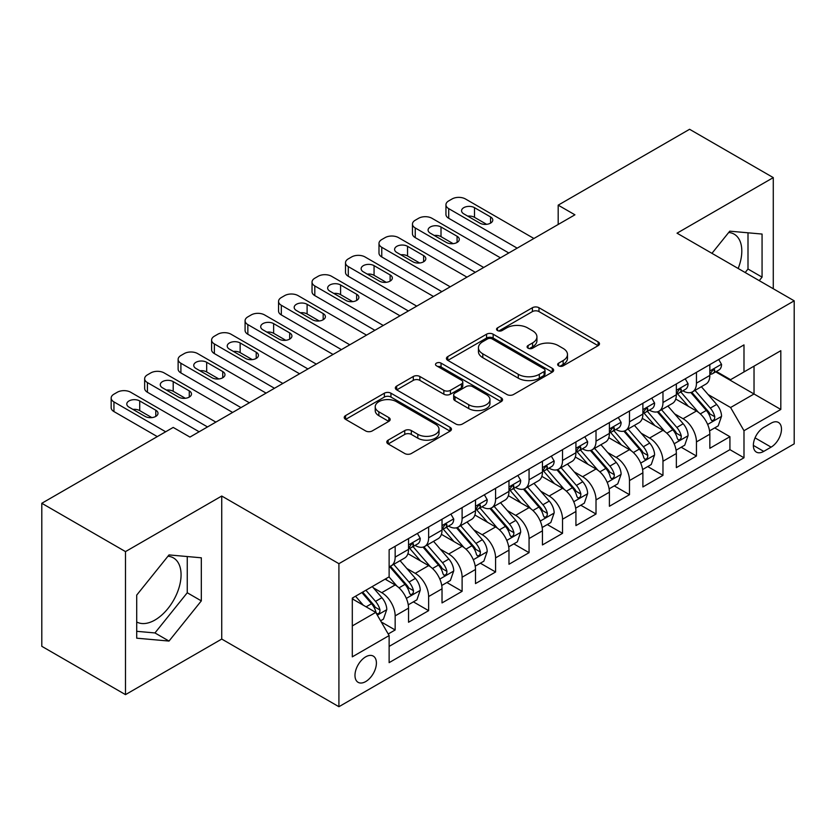 <?xml version="1.0" encoding="UTF-8"?>
<svg xmlns="http://www.w3.org/2000/svg" width="836" height="836" viewBox="0 0 836 836"><rect width="100%" height="100%" fill="white"/><g stroke="black" fill="none" stroke-linecap="round" stroke-linejoin="round"><path stroke-width="1.25" d="M558.615 365.823A3.25 1.881 0 0 0 563.213 365.823L598.127 345.665A4.65 2.686 0 0 0 599.485 343.763A4.65 2.686 0 0 0 598.127 341.872L538.98 307.721A4.65 2.686 0 0 0 532.407 307.721L497.493 327.879A3.25 1.881 0 0 0 496.542 329.206A3.25 1.881 0 0 0 497.493 330.534A3.25 1.881 0 0 0 502.091 330.534L506.616 327.921A14.87 8.59 0 0 1 527.641 327.921L532.574 330.774A14.87 8.59 0 0 1 536.931 336.845A14.87 8.59 0 0 1 532.574 342.917L528.059 345.519A3.25 1.881 0 0 0 527.098 346.846A3.25 1.881 0 0 0 528.059 348.173A3.25 1.881 0 0 0 532.657 348.173L537.172 345.571A14.87 8.59 0 0 1 558.208 345.571L563.13 348.413A14.87 8.59 0 0 1 567.487 354.485A14.87 8.59 0 0 1 563.13 360.556L558.615 363.169A3.25 1.881 0 0 0 557.664 364.496A3.25 1.881 0 0 0 558.615 365.823L558.615 363.169M136.707 621.974A36.93 21.318 120 0 0 154.953 620.03A36.93 21.318 120 0 0 179.082 587.489A36.93 21.318 120 0 0 173.418 557.894A36.93 21.318 120 0 0 167.963 556.222M365.687 681.58A15.152 8.747 120 0 0 375.594 668.236A15.152 8.747 120 0 0 373.264 656.093A15.152 8.747 120 0 0 365.687 656.845A15.152 8.747 120 0 0 355.791 670.2A15.152 8.747 120 0 0 358.121 682.333A15.152 8.747 120 0 0 365.687 681.58M728.71 232.481A36.93 21.318 -60 0 1 734.165 234.153A36.93 21.318 -60 0 1 738.178 268.481M388.155 440.144A4.65 2.686 0 0 0 386.796 442.035A4.65 2.686 0 0 0 388.155 443.937L404.749 453.52A4.65 2.686 0 0 0 411.322 453.52L450.092 431.136A4.65 2.686 0 0 0 451.45 429.234A4.65 2.686 0 0 0 450.092 427.332L390.945 393.192A4.65 2.686 0 0 0 384.372 393.192L345.602 415.576A4.65 2.686 0 0 0 344.233 417.467A4.65 2.686 0 0 0 345.602 419.369L365.645 430.937A4.65 2.686 0 0 0 372.219 430.937L388.813 421.365A4.65 2.686 0 0 0 390.172 419.463A4.65 2.686 0 0 0 388.813 417.572L378.865 411.824A12.435 7.179 0 0 1 375.228 406.756A12.435 7.179 0 0 1 382.898 400.12A12.435 7.179 0 0 1 396.452 401.677L435.389 424.155A12.435 7.179 0 0 1 439.025 429.234A12.435 7.179 0 0 1 431.355 435.87A12.435 7.179 0 0 1 417.812 434.312L411.322 430.561A4.65 2.686 0 0 0 404.749 430.561L388.155 440.144L388.155 443.937M221.739 496.03L125.494 551.603L41.8 503.282L41.8 646.312L125.494 694.632L221.739 639.059L338.914 706.713L338.914 563.683L221.739 496.03L221.739 639.059M773.279 288.744L773.279 177.608L677.035 233.181L794.2 300.824L338.914 563.683M773.279 177.608L689.585 129.287L558.187 205.154L558.187 224.476M41.8 503.282L173.198 427.426L189.939 437.082L574.928 214.81L558.187 205.154M506.94 394.519A4.65 2.686 0 0 0 513.513 394.519L552.293 372.125A4.65 2.686 0 0 0 553.651 370.233A4.65 2.686 0 0 0 552.293 368.331L493.146 334.191A4.65 2.686 0 0 0 486.573 334.191L447.793 356.575A4.65 2.686 0 0 0 446.434 358.466A4.65 2.686 0 0 0 447.793 360.368L506.94 394.519M437.761 366.523A3.25 1.881 0 0 1 441.053 366.983L441.053 363.117L501.192 397.831A4.65 2.686 0 0 1 502.551 399.733A4.65 2.686 0 0 1 501.192 401.635L462.412 424.019A4.65 2.686 0 0 1 455.839 424.019L396.692 389.869L396.692 386.075A4.65 2.686 0 0 0 395.334 387.967A4.65 2.686 0 0 0 396.692 389.869M396.692 386.075L413.287 376.493A4.65 2.686 0 0 1 419.86 376.493L443.853 390.339A4.65 2.686 0 0 0 450.426 390.339L461.43 383.985A4.65 2.686 0 0 0 462.789 382.094A4.65 2.686 0 0 0 461.43 380.192L436.455 365.771A3.25 1.881 0 0 1 435.504 364.444A3.25 1.881 0 0 1 437.51 362.709A3.25 1.881 0 0 1 441.053 363.117M388.207 633.991L395.156 629.978L381.258 621.963M373.358 587.823L381.759 592.672A18.935 10.931 60 0 1 395.156 615.871L408.543 608.138L408.543 622.245L428.628 610.656L413.392 601.857M406.829 568.49L415.241 573.35A18.935 10.931 60 0 1 428.628 596.538L442.025 588.816L442.025 602.923L462.109 591.324L446.873 582.525M440.311 549.168L448.713 554.017A18.935 10.931 60 0 1 462.109 577.216L475.496 569.483L475.496 583.591L495.581 571.991L480.355 563.203M473.782 529.836L482.194 534.695A18.935 10.931 60 0 1 495.581 557.884L508.978 550.151L508.978 564.269L529.063 552.669L513.827 543.87M507.264 510.514L515.666 515.363A18.935 10.931 60 0 1 529.063 538.562L542.449 530.829L542.449 544.936L562.534 533.337L547.308 524.548M540.746 491.181L549.147 496.041A18.935 10.931 60 0 1 562.534 519.229L575.931 511.496L575.931 525.604L596.016 514.015L580.78 505.216M574.217 471.859L582.629 476.708A18.935 10.931 60 0 1 596.016 499.907L609.402 492.174L609.402 506.282L629.487 494.682L614.261 485.894M607.699 452.527L616.101 457.376A18.935 10.931 60 0 1 629.487 480.575L642.884 472.842L642.884 486.949L662.969 475.36L647.733 466.561M641.17 433.205L649.582 438.054A18.935 10.931 60 0 1 662.969 461.242L676.355 453.52L676.355 467.627L696.451 456.028L696.451 441.92A18.935 10.931 -120 0 0 683.054 418.721L674.652 413.872M681.215 447.239L696.451 456.028M408.543 608.138A18.935 10.931 -120 0 0 395.156 584.949L385.103 579.149M442.025 588.816A18.935 10.931 -120 0 0 428.628 565.617L407.926 553.662M475.496 569.483A18.935 10.931 -120 0 0 462.109 546.284L441.408 534.34M508.978 550.151A18.935 10.931 -120 0 0 495.581 526.962L474.879 515.007M542.449 530.829A18.935 10.931 -120 0 0 529.063 507.63L508.361 495.685M575.931 511.496A18.935 10.931 -120 0 0 562.534 488.308L541.832 476.353M609.402 492.174A18.935 10.931 -120 0 0 596.016 468.975L575.314 457.02M642.884 472.842A18.935 10.931 -120 0 0 629.487 449.653L608.786 437.698M676.355 453.52A18.935 10.931 -120 0 0 662.969 430.321L642.267 418.366M771.105 423.173L763.738 427.426A14.672 8.475 120 0 0 754.145 440.353A14.672 8.475 120 0 0 756.402 452.119A14.672 8.475 120 0 0 763.738 451.388L771.105 447.135A14.672 8.475 120 0 0 780.688 434.208A14.672 8.475 120 0 0 778.441 422.441A14.672 8.475 120 0 0 771.105 423.173M338.914 706.713L794.2 443.853L794.2 300.824M352.301 625.924L375.74 612.391L389.127 635.579L389.127 662.645L743.988 457.773L743.988 430.707L730.591 407.519L708.123 394.54M389.127 635.579L352.301 656.845L352.301 598.085L389.127 576.83L389.127 549.764L743.988 344.892L743.988 371.947L780.814 350.692L780.814 409.452L743.988 430.707M415.064 545.417L415.241 545.511A18.935 10.931 60 0 0 424.709 546.451L438.095 538.718A18.935 10.931 -120 0 0 442.025 530.055L442.025 519.229M448.535 526.084L448.713 526.189A18.935 10.931 60 0 0 458.18 527.129L471.577 519.396A18.935 10.931 -120 0 0 475.496 510.723L475.496 499.897M482.017 506.762L482.194 506.856A18.935 10.931 60 0 0 491.662 507.797L505.048 500.064A18.935 10.931 -120 0 0 508.978 491.401L508.978 480.575M515.498 487.43L515.666 487.534A18.935 10.931 60 0 0 525.133 488.475L538.53 480.742A18.935 10.931 -120 0 0 542.449 472.068L542.449 461.242M548.97 468.108L549.147 468.202A18.935 10.931 60 0 0 558.615 469.142L572.002 461.409A18.935 10.931 -120 0 0 575.931 452.746L575.931 441.92M582.452 448.775L582.629 448.88A18.935 10.931 60 0 0 592.097 449.81L605.483 442.087A18.935 10.931 -120 0 0 609.402 433.414L609.402 422.588M615.923 429.443L616.101 429.547A18.935 10.931 60 0 0 625.568 430.488L638.965 422.755A18.935 10.931 -120 0 0 642.884 414.081L642.884 403.265M649.405 410.121L649.582 410.225A18.935 10.931 60 0 0 659.05 411.155L672.437 403.422A18.935 10.931 -120 0 0 676.355 394.759L676.355 383.933M389.127 646.406L729.922 449.653L729.922 436.705L709.837 448.295L709.837 434.187A18.935 10.931 -120 0 0 696.451 410.998L675.739 399.044M682.876 390.788L683.054 390.893A18.935 10.931 -120 0 0 692.521 391.833A18.935 10.931 -120 0 0 696.451 383.16L696.451 372.333M692.521 391.833L705.918 384.1A18.935 10.931 -120 0 0 709.837 375.427L709.837 364.611M395.156 546.284L395.156 557.11A18.935 10.931 60 0 1 391.227 565.784A18.935 10.931 60 0 1 389.127 566.547M391.227 565.784L404.624 558.051A18.935 10.931 -120 0 0 408.543 549.377L408.543 538.562M428.628 526.962L428.628 537.788A18.935 10.931 60 0 1 424.709 546.451M462.109 507.63L462.109 518.456A18.935 10.931 60 0 1 458.18 527.129M495.581 488.308L495.581 499.123A18.935 10.931 60 0 1 491.662 507.797M529.063 468.975L529.063 479.801A18.935 10.931 60 0 1 525.133 488.475M562.534 449.653L562.534 460.469A18.935 10.931 60 0 1 558.615 469.142M596.016 430.321L596.016 441.147A18.935 10.931 60 0 1 592.097 449.81M629.487 410.988L629.487 421.814A18.935 10.931 60 0 1 625.568 430.488M662.969 391.666L662.969 402.492A18.935 10.931 60 0 1 659.05 411.155M662.969 461.242L662.969 475.36M629.487 480.575L629.487 494.682M596.016 499.907L596.016 514.015M562.534 519.229L562.534 533.337M529.063 538.562L529.063 552.669M495.581 557.884L495.581 571.991M462.109 577.216L462.109 591.324M428.628 596.538L428.628 610.656M395.156 615.871L395.156 629.978M375.74 612.391L352.301 598.858M730.591 407.519L754.03 393.986L754.03 366.158L780.814 350.692M715.689 371.853L780.814 409.452M716.358 371.466L730.591 379.68L743.988 371.947M125.494 551.603L125.494 694.632M714.696 427.907L729.922 436.705M729.922 449.653L743.988 457.773M759.245 280.645L762.066 277.134L762.066 234.059L729.755 231.175L711.948 253.329M136.707 638.182L169.018 641.066L201.319 600.875L201.319 557.8L169.018 554.916L136.707 595.107L136.707 638.182M745.179 272.526L748.001 269.014L748.001 232.805M748.001 269.014L762.066 277.134M136.707 631.316L154.953 632.946L187.254 592.755L187.254 556.546M187.254 592.755L201.319 600.875M154.953 632.946L169.018 641.066M559.911 366.283L563.13 364.423A14.87 8.59 0 0 0 567.487 358.351L567.487 354.485M536.931 336.845L536.931 340.712A14.87 8.59 0 0 1 532.574 346.783L529.355 348.633M598.064 345.696L538.98 311.588A4.65 2.686 0 0 0 532.407 311.588L498.799 330.993M552.23 372.166L493.146 338.047A4.65 2.686 0 0 0 486.573 338.047L447.856 360.4M544.079 371.56A3.25 1.881 0 0 0 545.03 370.233A3.25 1.881 0 0 0 544.079 368.906L492.153 338.925A3.25 1.881 0 0 0 487.555 338.925L482.79 341.684A14.87 8.59 0 0 0 478.432 347.755A14.87 8.59 0 0 0 482.79 353.827L518.278 374.309A14.87 8.59 0 0 0 539.314 374.309L544.079 371.56L544.079 375.427A3.25 1.881 0 0 0 545.03 374.1L545.03 370.233M478.432 347.755L478.432 351.622A14.87 8.59 0 0 0 482.79 357.683L482.79 353.827M544.079 375.427L539.314 378.175A14.87 8.59 0 0 1 518.278 378.175L482.79 357.683M396.755 389.9L413.287 380.359L413.287 376.493M462.789 382.094L462.789 385.96A4.65 2.686 0 0 1 461.43 387.852L450.426 394.205A4.65 2.686 0 0 1 443.853 394.205L419.86 380.359A4.65 2.686 0 0 0 413.287 380.359M441.053 366.983L501.13 401.667M468.745 404.718A12.435 7.179 0 0 0 482.288 406.265A12.435 7.179 0 0 0 489.959 399.639A12.435 7.179 0 0 0 486.322 394.561L472.601 386.64A4.65 2.686 0 0 0 466.028 386.64L455.024 392.993A4.65 2.686 0 0 0 453.666 394.895A4.65 2.686 0 0 0 455.024 396.797L468.745 404.718L468.745 408.574A12.435 7.179 0 0 0 482.288 410.131A12.435 7.179 0 0 0 489.959 403.506L489.959 399.639M453.666 394.895L453.666 398.762A4.65 2.686 0 0 0 455.024 400.663L455.024 396.797M468.745 408.574L455.024 400.663M439.025 429.234L439.025 433.1A12.435 7.179 0 0 1 431.355 439.726A12.435 7.179 0 0 1 417.812 438.179L411.322 434.427A4.65 2.686 0 0 0 404.749 434.427L388.217 443.968M375.228 406.756L375.228 410.622A12.435 7.179 0 0 0 378.865 415.691L378.865 411.824M388.75 421.396L378.865 415.691M450.029 431.167L390.945 397.058A4.65 2.686 0 0 0 384.372 397.058L345.665 419.4M709.555 430.874L718.208 425.879L721.552 416.213A12.55 7.242 -120 0 0 716.671 404.436L701.373 386.723M698.311 412.221L680.828 391.979M688.362 406.327L678.215 394.582A30.065 17.357 -120 0 0 677.285 393.526M690.818 392.512L706.295 410.424A12.55 7.242 60 0 1 710.767 419.066L711.676 420.55L713.369 420.309L714.508 418.94L714.78 416.746A12.55 7.242 -120 0 0 710.307 408.104L695.009 390.391M691.727 392.22L708.353 411.469A6.395 3.689 60 0 1 709.963 413.966L714.78 416.746M517.181 248.156L448.713 208.634A9.468 5.465 -0 0 1 445.943 204.768A9.468 5.465 -0 0 1 448.713 200.901L452.067 198.968A9.468 5.465 -0 0 1 465.453 198.968L533.911 238.49M445.943 204.768L445.943 214.424A9.468 5.465 180 0 0 448.713 218.29L508.81 252.984M718.709 359.48L721.552 364.412A12.55 7.242 60 0 1 718.96 369.961L712.596 373.64A12.55 7.242 -120 0 0 714.78 370.745L714.519 369.637L712.951 369.94L710.767 373.065A12.55 7.242 60 0 1 709.837 374.852M463.781 213.849A7.576 4.379 180 0 1 461.566 210.756A7.576 4.379 180 0 1 466.237 206.711A7.576 4.379 180 0 1 474.493 207.662L490.565 216.942A7.576 4.379 180 0 1 492.78 220.035A7.576 4.379 180 0 1 488.109 224.069A7.576 4.379 180 0 1 479.854 223.128L463.781 213.849M710.255 374.225L710.307 374.225A12.55 7.242 -120 0 0 712.596 373.64M467.721 216.127A7.576 4.379 180 0 1 474.493 217.329L486.625 224.33M676.084 450.196L684.726 445.201L688.08 435.535A12.55 7.242 -120 0 0 683.19 423.758L667.891 406.045M664.829 431.543L647.346 411.302M654.881 425.649L644.734 413.904A30.065 17.357 -120 0 0 643.804 412.859M657.336 411.834L672.813 429.756A12.55 7.242 60 0 1 677.285 438.398L678.195 439.882L679.898 439.642L681.027 438.263L681.298 436.078A12.55 7.242 -120 0 0 676.826 427.436L661.537 409.724M658.256 411.542L674.871 430.791A6.395 3.689 60 0 1 676.481 433.288L681.298 436.078M642.602 469.529L651.254 464.534L654.598 454.868A12.55 7.242 -120 0 0 649.708 443.09L634.419 425.378M631.358 450.876L613.875 430.634M621.409 444.982L611.262 433.236A30.065 17.357 -120 0 0 610.322 432.191M623.865 431.167L639.331 449.078A12.55 7.242 60 0 1 643.804 457.72L644.723 459.204L646.416 458.974L647.555 457.595L647.827 455.401A12.55 7.242 -120 0 0 643.354 446.758L628.055 429.046M624.774 430.874L641.4 450.123A6.395 3.689 60 0 1 643.009 452.621L647.827 455.401M609.12 488.851L617.773 483.856L621.117 474.2A12.55 7.242 -120 0 0 616.236 462.412L600.938 444.71M597.876 470.198L580.393 449.967M587.927 464.304L577.78 452.558A30.065 17.357 -120 0 0 576.85 451.513M590.383 450.5L605.86 468.411A12.55 7.242 60 0 1 610.332 477.053L611.241 478.537L612.934 478.296L614.073 476.917L614.345 474.733A12.55 7.242 -120 0 0 609.872 466.091L594.584 448.378M591.292 450.207L607.918 469.445A6.395 3.689 60 0 1 609.528 471.953L614.345 474.733M575.649 508.183L584.301 503.188L587.645 493.522A12.55 7.242 -120 0 0 582.755 481.745L567.466 464.032M564.394 489.53L546.922 469.289M554.446 483.636L544.299 471.891A30.065 17.357 -120 0 0 543.369 470.846M556.912 469.822L572.378 487.733A12.55 7.242 60 0 1 576.85 496.375L577.77 497.869L579.463 497.629L580.592 496.25L580.874 494.055A12.55 7.242 -120 0 0 576.401 485.413L561.102 467.711M557.821 469.529L574.447 488.778A6.395 3.689 60 0 1 576.056 491.275L580.874 494.055M483.699 267.478L415.241 227.956A9.468 5.465 -0 0 1 412.461 224.09A9.468 5.465 -0 0 1 415.241 220.223L418.585 218.29A9.468 5.465 -0 0 1 431.972 218.29L500.44 257.822M412.461 224.09L412.461 233.756A9.468 5.465 180 0 0 415.241 237.623L475.329 272.317M685.227 378.812L688.08 383.745A12.55 7.242 60 0 1 685.478 389.294L679.114 392.962A12.55 7.242 -120 0 0 681.298 390.078L681.037 388.959L679.469 389.273L677.285 392.397A12.55 7.242 60 0 1 676.355 394.174M430.3 233.181A7.576 4.379 180 0 1 428.084 230.088A7.576 4.379 180 0 1 432.755 226.044A7.576 4.379 180 0 1 441.011 226.995L457.083 236.264A7.576 4.379 180 0 1 459.298 239.357A7.576 4.379 180 0 1 454.627 243.401A7.576 4.379 180 0 1 446.372 242.45L430.3 233.181M676.784 393.547L676.826 393.547A12.55 7.242 -120 0 0 679.114 392.962M434.239 235.449A7.576 4.379 180 0 1 441.011 236.651L453.143 243.663M450.217 286.811L381.759 247.289A9.468 5.465 -0 0 1 378.99 243.422A9.468 5.465 -0 0 1 381.759 239.556L385.114 237.623A9.468 5.465 -0 0 1 398.5 237.623L466.958 277.144M378.99 243.422L378.99 253.089A9.468 5.465 180 0 0 381.759 256.955L441.847 291.639M651.756 398.145L654.598 403.067A12.55 7.242 60 0 1 652.007 408.616L645.643 412.294A12.55 7.242 -120 0 0 647.827 409.4L647.566 408.292L645.998 408.605L643.804 411.72A12.55 7.242 60 0 1 642.884 413.506M396.828 252.503A7.576 4.379 180 0 1 394.602 249.41A7.576 4.379 180 0 1 399.284 245.376A7.576 4.379 180 0 1 407.54 246.317L423.612 255.597A7.576 4.379 180 0 1 425.827 258.69A7.576 4.379 180 0 1 421.145 262.734A7.576 4.379 180 0 1 412.89 261.783L396.828 252.503M643.302 412.88L643.354 412.88A12.55 7.242 -120 0 0 645.643 412.294M400.768 254.781A7.576 4.379 180 0 1 407.54 255.983L419.662 262.985M416.746 306.143L348.288 266.611A9.468 5.465 -0 0 1 345.508 262.744A9.468 5.465 -0 0 1 348.288 258.878L351.632 256.945A9.468 5.465 -0 0 1 365.018 256.945L433.487 296.477M345.508 262.744L345.508 272.411A9.468 5.465 180 0 0 348.288 276.277L408.376 310.971M618.274 417.467L621.117 422.399A12.55 7.242 60 0 1 618.525 427.948L612.161 431.616A12.55 7.242 -120 0 0 614.345 428.732L614.084 427.614L612.516 427.927L610.332 431.052A12.55 7.242 60 0 1 609.402 432.839M363.346 271.836A7.576 4.379 180 0 1 361.131 268.743A7.576 4.379 180 0 1 365.802 264.698A7.576 4.379 180 0 1 374.058 265.649L390.13 274.929A7.576 4.379 180 0 1 392.345 278.022A7.576 4.379 180 0 1 387.674 282.056A7.576 4.379 180 0 1 379.419 281.105L363.346 271.836M609.82 432.212L609.872 432.212A12.55 7.242 -120 0 0 612.161 431.616M367.286 274.103A7.576 4.379 180 0 1 374.058 275.316L386.19 282.317M383.264 325.465L314.806 285.943A9.468 5.465 -0 0 1 312.037 282.077A9.468 5.465 -0 0 1 314.806 278.21L318.15 276.277A9.468 5.465 -0 0 1 331.547 276.277L400.005 315.799M312.037 282.077L312.037 291.743A9.468 5.465 180 0 0 314.806 295.61L374.894 330.304M584.803 436.8L587.645 441.721A12.55 7.242 60 0 1 585.043 447.27L578.69 450.949A12.55 7.242 -120 0 0 580.874 448.054L580.602 446.946L579.034 447.26L576.85 450.374A12.55 7.242 60 0 1 575.931 452.161M329.875 291.158A7.576 4.379 180 0 1 327.649 288.065A7.576 4.379 180 0 1 332.331 284.031A7.576 4.379 180 0 1 340.586 284.971L356.648 294.251A7.576 4.379 180 0 1 358.874 297.344A7.576 4.379 180 0 1 354.192 301.388A7.576 4.379 180 0 1 345.937 300.438L329.875 291.158M576.349 451.534L576.401 451.534A12.55 7.242 -120 0 0 578.69 450.949M333.815 293.436A7.576 4.379 180 0 1 340.586 294.638L352.708 301.639M542.167 527.506L550.819 522.521L554.163 512.855A12.55 7.242 -120 0 0 549.283 501.067L533.985 483.365M530.923 508.852L513.44 488.621M520.974 502.969L510.827 491.213A30.065 17.357 -120 0 0 509.897 490.168M523.43 489.154L538.907 507.065A12.55 7.242 60 0 1 543.379 515.707L544.288 517.191L545.981 516.951L547.12 515.572L547.392 513.388A12.55 7.242 -120 0 0 542.919 504.745L527.62 487.033M524.339 488.861L540.965 508.1A6.395 3.689 60 0 1 542.574 510.608L547.392 513.388M349.793 344.798L281.324 305.265A9.468 5.465 -0 0 1 278.555 301.399A9.468 5.465 -0 0 1 281.324 297.543L284.679 295.61A9.468 5.465 -0 0 1 298.065 295.61L366.523 335.131M278.555 301.399L278.555 311.065A9.468 5.465 180 0 0 281.324 314.932L341.422 349.626M551.321 456.122L554.163 461.054A12.55 7.242 60 0 1 551.572 466.603L545.208 470.271A12.55 7.242 -120 0 0 547.392 467.387L547.131 466.269L545.563 466.582L543.379 469.707A12.55 7.242 60 0 1 542.449 471.494M296.393 310.49A7.576 4.379 180 0 1 294.178 307.397A7.576 4.379 180 0 1 298.849 303.353A7.576 4.379 180 0 1 307.105 304.304L323.177 313.584A7.576 4.379 180 0 1 325.392 316.677A7.576 4.379 180 0 1 320.721 320.71A7.576 4.379 180 0 1 312.465 319.77L296.393 310.49M542.867 470.867L542.919 470.867A12.55 7.242 -120 0 0 545.208 470.271M300.333 312.758A7.576 4.379 180 0 1 307.105 313.97L319.237 320.972M508.696 546.838L517.348 541.843L520.692 532.177A12.55 7.242 -120 0 0 515.802 520.4L500.513 502.687M497.441 528.185L479.958 507.943M487.492 522.291L477.346 510.545A30.065 17.357 -120 0 0 476.415 509.5M489.959 508.476L505.425 526.387A12.55 7.242 60 0 1 509.897 535.03L510.817 536.524L512.51 536.284L513.638 534.904L513.921 532.71A12.55 7.242 -120 0 0 509.448 524.067L494.149 506.365M490.868 508.183L507.494 527.432A6.395 3.689 60 0 1 509.103 529.93L513.921 532.71M316.311 364.12L247.853 324.598A9.468 5.465 -0 0 1 245.084 320.731A9.468 5.465 -0 0 1 247.853 316.865L251.197 314.932A9.468 5.465 -0 0 1 264.594 314.932L333.052 354.454M245.084 320.731L245.084 330.398A9.468 5.465 180 0 0 247.853 334.264L307.941 368.958M517.85 475.454L520.692 480.376A12.55 7.242 60 0 1 518.09 485.935L511.736 489.603A12.55 7.242 -120 0 0 513.921 486.709L513.649 485.601L512.081 485.915L509.897 489.029A12.55 7.242 60 0 1 508.978 490.816M262.922 329.812A7.576 4.379 180 0 1 260.696 326.719A7.576 4.379 180 0 1 265.378 322.686A7.576 4.379 180 0 1 273.633 323.626L289.695 332.906A7.576 4.379 180 0 1 291.921 335.999A7.576 4.379 180 0 1 287.239 340.043A7.576 4.379 180 0 1 278.984 339.092L262.922 329.812M509.396 490.189L509.448 490.189A12.55 7.242 -120 0 0 511.736 489.603M266.862 332.091A7.576 4.379 180 0 1 273.633 333.292L285.755 340.294M475.214 566.171L483.866 561.175L487.21 551.509A12.55 7.242 -120 0 0 482.33 539.732L467.031 522.019M463.97 547.517L446.487 527.276M454.021 541.623L443.874 529.867A30.065 17.357 -120 0 0 442.944 528.822M456.477 527.809L471.953 545.72A12.55 7.242 60 0 1 476.426 554.362L477.335 555.846L479.028 555.606L480.167 554.226L480.439 552.042A12.55 7.242 -120 0 0 475.966 543.4L460.667 525.687M457.386 527.516L474.012 546.765A6.395 3.689 60 0 1 475.621 549.262L480.439 552.042M282.84 383.452L214.371 343.93A9.468 5.465 -0 0 1 211.602 340.064A9.468 5.465 -0 0 1 214.371 336.197L217.726 334.264A9.468 5.465 -0 0 1 231.112 334.264L299.57 373.786M211.602 340.064L211.602 349.72A9.468 5.465 180 0 0 214.371 353.586L274.469 388.28M484.368 494.776L487.21 499.709A12.55 7.242 60 0 1 484.619 505.257L478.255 508.936A12.55 7.242 -120 0 0 480.439 506.041L480.177 504.923L478.61 505.237L476.426 508.361A12.55 7.242 60 0 1 475.496 510.148M229.44 349.145A7.576 4.379 180 0 1 227.225 346.052A7.576 4.379 180 0 1 231.896 342.008A7.576 4.379 180 0 1 240.151 342.959L256.224 352.238A7.576 4.379 180 0 1 258.439 355.331A7.576 4.379 180 0 1 253.768 359.365A7.576 4.379 180 0 1 245.512 358.425L229.44 349.145M475.914 509.521L475.966 509.521A12.55 7.242 -120 0 0 478.255 508.936M233.38 351.423A7.576 4.379 180 0 1 240.151 352.625L252.284 359.626M441.742 585.493L450.385 580.497L453.739 570.831A12.55 7.242 -120 0 0 448.848 559.054L433.55 541.341M430.488 566.839L413.005 546.598M420.539 560.946L410.392 549.2A30.065 17.357 -120 0 0 409.462 548.155M423.006 547.131L438.472 565.042A12.55 7.242 60 0 1 442.944 573.684L443.853 575.178L445.557 574.938L446.685 573.559L446.967 571.375A12.55 7.242 -120 0 0 442.484 562.722L427.196 545.02M423.915 546.838L440.53 566.087A6.395 3.689 60 0 1 442.15 568.584L446.967 571.375M249.358 402.774L180.9 363.252A9.468 5.465 -0 0 1 178.12 359.386A9.468 5.465 -0 0 1 180.9 355.519L184.244 353.586A9.468 5.465 -0 0 1 197.641 353.586L266.099 393.119M178.12 359.386L178.12 369.052A9.468 5.465 180 0 0 180.9 372.919L240.987 407.613M450.886 514.109L453.739 519.031A12.55 7.242 60 0 1 451.137 524.59L444.773 528.258A12.55 7.242 -120 0 0 446.967 525.374L446.696 524.256L445.128 524.569L442.944 527.683A12.55 7.242 60 0 1 442.025 529.47M195.958 368.467A7.576 4.379 180 0 1 193.743 365.384A7.576 4.379 180 0 1 198.425 361.34A7.576 4.379 180 0 1 206.68 362.291L222.742 371.56A7.576 4.379 180 0 1 224.968 374.653A7.576 4.379 180 0 1 220.286 378.698A7.576 4.379 180 0 1 212.03 377.747L195.958 368.467M442.443 528.843L442.484 528.843A12.55 7.242 -120 0 0 444.773 528.258M199.909 370.745A7.576 4.379 180 0 1 206.68 371.947L218.802 378.948M408.261 604.825L416.913 599.83L420.257 590.164A12.55 7.242 -120 0 0 415.377 578.387L400.078 560.674M397.016 586.172L389.001 576.892M387.068 580.278L385.762 578.773M389.524 566.463L404.99 584.374A12.55 7.242 60 0 1 409.473 593.017L410.382 594.5L412.075 594.271L413.214 592.891L413.486 590.697A12.55 7.242 -120 0 0 409.013 582.055L393.714 564.342M390.433 566.171L407.059 585.419A6.395 3.689 60 0 1 408.668 587.917L413.486 590.697M215.876 422.107L147.418 382.585A9.468 5.465 -0 0 1 144.649 378.718A9.468 5.465 -0 0 1 147.418 374.852L150.773 372.919A9.468 5.465 -0 0 1 164.159 372.919L232.617 412.441M144.649 378.718L144.649 388.385A9.468 5.465 180 0 0 147.418 392.241L207.516 426.935M417.415 533.431L420.257 538.363A12.55 7.242 60 0 1 417.666 543.912L411.302 547.59A12.55 7.242 -120 0 0 413.486 544.696L413.224 543.588L411.657 543.891L409.473 547.016A12.55 7.242 60 0 1 408.543 548.803M162.487 387.8A7.576 4.379 180 0 1 160.272 384.706A7.576 4.379 180 0 1 164.943 380.662A7.576 4.379 180 0 1 173.198 381.613L189.27 390.893A7.576 4.379 180 0 1 191.486 393.986A7.576 4.379 180 0 1 186.815 398.03A7.576 4.379 180 0 1 178.559 397.079L162.487 387.8M408.961 548.176L409.013 548.176A12.55 7.242 -120 0 0 411.302 547.59M166.427 390.078A7.576 4.379 180 0 1 173.198 391.279L185.331 398.281M380.589 620.803L383.431 619.152L386.786 609.486A12.55 7.242 -120 0 0 381.895 597.709L372.26 586.558M363.273 605.201L355.53 596.225M353.586 599.6L352.301 598.116M361.883 592.557L371.518 603.707A12.55 7.242 60 0 1 375.991 612.349L376.9 613.833L378.603 613.593L379.732 612.213L380.004 610.029A12.55 7.242 -120 0 0 375.531 601.387L365.907 590.237M362.667 592.107L373.577 604.741A6.395 3.689 60 0 1 375.186 607.25L380.004 610.029M165.664 431.773L113.947 401.907A9.468 5.465 -0 0 1 111.167 398.04A9.468 5.465 -0 0 1 113.947 394.174L117.291 392.241A9.468 5.465 -0 0 1 130.677 392.241L199.146 431.773M111.167 398.04L111.167 407.707A9.468 5.465 180 0 0 113.947 411.573L157.293 436.601M129.005 407.132A7.576 4.379 180 0 1 126.79 404.039A7.576 4.379 180 0 1 131.461 399.995A7.576 4.379 180 0 1 139.716 400.946L155.789 410.215A7.576 4.379 180 0 1 158.004 413.308A7.576 4.379 180 0 1 153.333 417.352A7.576 4.379 180 0 1 145.077 416.401L129.005 407.132M132.945 409.4A7.576 4.379 180 0 1 139.716 410.601L151.849 417.613M381.759 592.672L395.156 584.949M415.241 573.35L428.628 565.617M448.713 554.017L462.109 546.284M482.194 534.695L495.581 526.962M515.666 515.363L529.063 507.63M549.147 496.041L562.534 488.308M582.629 476.708L596.016 468.975M616.101 457.376L629.487 449.653M649.582 438.054L662.969 430.321M683.054 418.721L696.451 410.998M696.451 383.16L709.837 375.427M395.156 557.11L408.543 549.377M428.628 537.788L442.025 530.055M462.109 518.456L475.496 510.723M495.581 499.123L508.978 491.401M529.063 479.801L542.449 472.068M562.534 460.469L575.931 452.746M596.016 441.147L609.402 433.414M629.487 421.814L642.884 414.081M662.969 402.492L676.355 394.759M696.451 441.92L709.837 434.187M755.044 437.865L771.105 447.135M753.361 445.4L763.738 451.388M563.13 364.423L563.13 360.556M528.059 348.173L528.059 345.519M532.574 346.783L532.574 342.917M497.493 330.534L497.493 327.879M532.407 311.588L532.407 307.721M538.98 311.588L538.98 307.721M598.127 345.665L598.127 341.872M447.793 360.368L447.793 356.575M486.573 338.047L486.573 334.191M493.146 338.047L493.146 334.191M552.293 372.125L552.293 368.331M518.278 378.175L518.278 374.309M539.314 378.175L539.314 374.309M419.86 380.359L419.86 376.493M443.853 394.205L443.853 390.339M450.426 394.205L450.426 390.339M461.43 387.852L461.43 383.985M501.192 401.635L501.192 397.831M404.749 434.427L404.749 430.561M411.322 434.427L411.322 430.561M417.812 438.179L417.812 434.312M388.813 421.365L388.813 417.572M345.602 419.369L345.602 415.576M384.372 397.058L384.372 393.192M390.945 397.058L390.945 393.192M450.092 431.136L450.092 427.332M707.643 424.437L721.468 416.453M710.307 408.104L716.671 404.436M700.307 413.883L706.295 410.424M448.713 218.29L448.713 208.634M721.468 364.266L709.837 370.985M474.493 207.662L474.493 217.329M490.565 216.942L490.565 223.128M713.16 369.815L714.78 370.745M674.161 443.77L687.997 435.786M676.826 427.436L683.19 423.758M666.825 433.205L672.813 429.756M640.689 463.092L654.515 455.108M643.354 446.758L649.708 443.09M633.354 452.537L639.331 449.078M607.208 482.424L621.043 474.44M609.872 466.091L616.236 462.412M599.872 471.859L605.86 468.411M573.736 501.746L587.562 493.762M576.401 485.413L582.755 481.745M566.4 491.192L572.378 487.733M415.241 237.623L415.241 227.956M687.997 383.599L676.355 390.307M441.011 226.995L441.011 236.651M457.083 236.264L457.083 242.45M679.678 389.137L681.298 390.078M381.759 256.955L381.759 247.289M654.515 402.921L642.884 409.64M407.54 246.317L407.54 255.983M423.612 255.597L423.612 261.783M646.207 408.47L647.827 409.4M348.288 276.277L348.288 266.611M621.043 422.253L609.402 428.972M374.058 265.649L374.058 275.316M390.13 274.929L390.13 281.105M612.725 427.792L614.345 428.732M314.806 295.61L314.806 285.943M587.562 441.575L575.931 448.295M340.586 284.971L340.586 294.638M356.648 294.251L356.648 300.438M579.254 447.124L580.874 448.054M540.255 521.079L554.08 513.095M542.919 504.745L549.283 501.067M532.919 510.514L538.907 507.065M281.324 314.932L281.324 305.265M554.08 460.908L542.449 467.627M307.105 304.304L307.105 313.97M323.177 313.584L323.177 319.77M545.772 466.446L547.392 467.387M506.783 540.401L520.609 532.417M509.448 524.067L515.802 520.4M499.447 529.846L505.425 526.387M247.853 334.264L247.853 324.598M520.609 480.24L508.978 486.949M273.633 323.626L273.633 333.292M289.695 332.906L289.695 339.092M512.301 485.779L513.921 486.709M473.301 559.733L487.127 551.75M475.966 543.4L482.33 539.732M465.965 549.168L471.953 545.72M214.371 353.586L214.371 343.93M487.127 499.562L475.496 506.282M240.151 342.959L240.151 352.625M256.224 352.238L256.224 358.425M478.819 505.101L480.439 506.041M439.83 579.066L453.655 571.082M442.484 562.722L448.848 559.054M432.484 568.501L438.472 565.042M180.9 372.919L180.9 363.252M453.655 518.895L442.025 525.604M206.68 362.291L206.68 371.947M222.742 371.56L222.742 377.747M445.348 524.433L446.967 525.374M406.348 598.388L420.174 590.404M409.013 582.055L415.377 578.387M399.012 587.833L404.99 584.374M147.418 392.241L147.418 382.585M420.174 538.217L408.543 544.936M173.198 381.613L173.198 391.279M189.27 390.893L189.27 397.079M411.866 543.766L413.486 544.696M377.329 615.15L386.702 609.737M375.531 601.387L381.895 597.709M366.105 606.832L371.518 603.707M113.947 411.573L113.947 401.907M139.716 400.946L139.716 410.601M155.789 410.215L155.789 416.401"/></g></svg>
